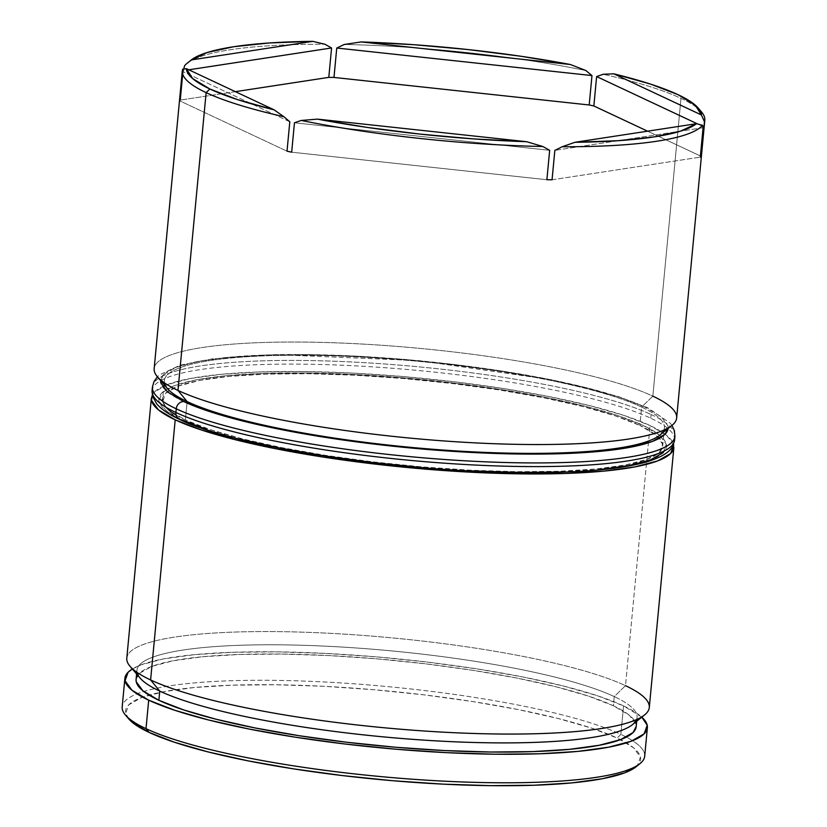 <?xml version="1.0" encoding="UTF-8"?>
<svg xmlns="http://www.w3.org/2000/svg" width="827" height="827" viewBox="0 0 827 827"><rect width="100%" height="100%" fill="white"/><g stroke="black" fill="none" stroke-linecap="round" stroke-linejoin="round"><path stroke-width="0.62" stroke-dasharray="4.13 3.1" d="M130.066 666.335A262.407 45.113 -174.6 0 1 312.11 632.5A262.407 45.113 -174.6 0 1 625.481 685.676L614.254 696.582A251.16 43.18 5.4 0 0 314.322 645.68A251.16 43.18 5.4 0 0 140.083 678.078M157.44 376.812A262.407 45.113 -174.6 0 1 339.483 342.967A262.407 45.113 -174.6 0 1 652.844 396.154L641.628 407.06A251.16 43.18 5.4 0 0 341.696 356.158A251.16 43.18 5.4 0 0 167.447 388.545M125.466 715.055A262.407 45.113 -174.6 0 1 143.774 691.506A262.407 45.113 -174.6 0 1 380.699 685.965A262.407 45.113 -174.6 0 1 620.87 734.386L617.128 738.025A258.665 44.472 5.4 0 0 383.097 690.545A258.665 44.472 5.4 0 0 149.056 695.093A258.665 44.472 5.4 0 0 128.795 718.963M344.29 44.472A262.407 45.113 -174.6 0 1 585.836 70.533A262.407 45.113 5.4 0 0 344.29 44.472M188.287 62.428A262.407 45.113 -174.6 0 1 324.908 44.244A262.407 45.113 5.4 0 0 187.067 63.338M183.346 70.636L183.739 68.982L183.346 70.636L188.794 69.799L183.346 70.636L180.565 100.046L183.346 70.636M180.038 100.987A262.407 45.113 -174.6 0 1 180.565 100.046A262.407 45.113 5.4 0 0 180.038 100.987L287.021 151.186L180.038 100.987L182.819 71.577L180.038 100.987M182.643 69.199L182.819 71.577L182.643 69.199M701.534 111.976A262.407 45.113 5.4 0 0 680.993 98.361A262.407 45.113 5.4 0 0 603.234 74.275A262.407 45.113 -174.6 0 1 680.993 98.361L652.844 396.154A262.407 45.113 5.4 0 0 361.678 344.022A262.407 45.113 5.4 0 0 154.163 368.594M176.079 415.082A251.16 43.18 5.4 0 0 185.372 419.961L187.109 401.581L185.372 419.961L169.38 410.461M162.692 401.25A251.16 43.18 5.4 0 0 166.02 407.287L162.733 401.426L165.679 393.207L178.125 386.126L199.586 380.451L229.234 376.399L265.922 374.124L308.254 373.721L354.597 375.2L403.162 378.497L452.1 383.501L499.518 390.003L543.597 397.766L582.642 406.491L615.164 415.836L639.891 425.44A251.16 43.18 5.4 0 0 361.192 375.541A251.16 43.18 5.4 0 0 162.578 399.069L164.325 380.678A251.16 43.18 -174.6 0 1 362.929 357.161A251.16 43.18 -174.6 0 1 641.628 407.06L639.891 425.44L655.883 434.95L662.53 443.975L659.574 452.193L647.138 459.274L625.677 464.95L596.029 469.002L559.341 471.276L517.009 471.69L470.666 470.212L422.101 466.904L373.163 461.911L325.745 455.398L281.666 447.634L242.611 438.92L210.099 429.575L185.372 419.961A251.16 43.18 5.4 0 0 464.071 469.86A251.16 43.18 5.4 0 0 662.675 446.342A251.16 43.18 5.4 0 0 639.891 425.44L641.628 407.06A251.16 43.18 -174.6 0 1 664.422 427.952A251.16 43.18 -174.6 0 1 663.895 430.081M164.428 382.87A251.16 43.18 -174.6 0 1 164.325 380.678M151.372 398.169L151.382 398.004A262.407 45.113 -174.6 0 1 358.897 373.432A262.407 45.113 -174.6 0 1 650.063 425.564L625.481 685.676A262.407 45.113 5.4 0 0 334.304 633.544A262.407 45.113 5.4 0 0 126.8 658.116M137.065 672.392A251.16 43.18 -174.6 0 1 136.951 670.211A251.16 43.18 -174.6 0 1 335.566 646.683A251.16 43.18 -174.6 0 1 614.254 696.582L613.386 705.772A251.16 43.18 5.4 0 0 334.697 655.873A251.16 43.18 5.4 0 0 136.083 679.401M644.688 756.219A262.407 45.113 5.4 0 0 626.359 737.126A262.407 45.113 5.4 0 0 620.87 734.386L623.568 705.896L597.725 695.858L563.756 686.1L522.964 676.982L476.91 668.867L427.373 662.076L376.244 656.845L325.497 653.402L277.076 651.862L232.852 652.286L194.521 654.653L163.55 658.892L141.128 664.825L132.33 668.991A262.407 45.113 -174.6 0 1 361.265 655.646A262.407 45.113 -174.6 0 1 623.568 705.896L620.87 734.386A262.407 45.113 5.4 0 0 380.699 685.965A262.407 45.113 5.4 0 0 143.774 691.506A262.407 45.113 5.4 0 0 122.189 706.837M128.609 718.735L125.725 713.287L128.774 704.831L141.593 697.533L163.684 691.692L194.221 687.516L232.005 685.18L275.598 684.756L323.326 686.276L373.349 689.677L423.744 694.825L472.579 701.534L517.971 709.525L558.184 718.508L591.667 728.132L617.128 738.025L633.606 747.815L640.449 757.118L637.41 765.575L636.046 766.805M623.568 705.896A262.407 45.113 -174.6 0 1 641.814 717.154L623.568 705.896M136.104 679.225L139.184 673.54L151.63 666.459L173.091 660.783L202.729 656.731L239.427 654.457L281.759 654.054L328.092 655.532L376.667 658.83L425.605 663.833L473.023 670.335L517.102 678.099L556.147 686.823L588.659 696.169L613.386 705.772L629.388 715.283L636.035 724.307L636.201 726.509M636.18 726.675A251.16 43.18 5.4 0 0 613.386 705.772L614.254 696.582A251.16 43.18 -174.6 0 1 637.048 717.485A251.16 43.18 -174.6 0 1 636.532 719.604M649.288 707.509A262.407 45.113 5.4 0 0 625.481 685.676L650.063 425.564A262.407 45.113 -174.6 0 1 673.881 447.397M673.726 444.936L666.779 435.498L650.063 425.564L624.23 415.526L590.261 405.768L549.469 396.65L503.416 388.535L453.868 381.743L402.739 376.512L351.992 373.07L303.581 371.53L259.358 371.954L221.016 374.321L190.045 378.559L167.633 384.493L154.628 391.884L152.292 394.975M676.651 417.986A262.407 45.113 5.4 0 0 652.844 396.154L680.993 98.361A262.407 45.113 -174.6 0 1 699.663 110.001M635.922 766.898A258.665 44.472 5.4 0 0 617.128 738.025L620.87 734.386A262.407 45.113 -174.6 0 1 626.359 737.126A262.407 45.113 -174.6 0 1 639.933 763.683M659.874 435.095A251.16 43.18 5.4 0 0 641.628 407.06L652.844 396.154M632.5 724.617A251.16 43.18 5.4 0 0 614.254 696.582L625.481 685.676M700.407 155.983L647.572 131.183L700.407 155.983M697.626 123.957L702.805 126.386L697.626 123.957M552.064 179.79L700.304 157.12L552.064 179.79M703.084 127.709L554.845 150.38L703.084 127.709M291.673 152.189L546.885 179.728L291.673 152.189M549.666 150.318L294.453 122.778L549.666 150.318M289.801 121.776L182.819 71.577L289.801 121.776M235.385 91.663L180.565 100.046L235.385 91.663M183.718 401.54A254.912 43.831 -174.6 0 1 308.43 354.607A254.912 43.831 -174.6 0 1 645.019 407.101L661.259 416.746L667.999 425.915L668.133 428.469M152.426 386.974A262.407 45.113 -174.6 0 1 359.931 362.402A262.407 45.113 -174.6 0 1 651.107 414.534A262.407 45.113 5.4 0 0 377.277 363.466A262.407 45.113 5.4 0 0 155.373 381.164M663.264 452.638L666.262 444.295L659.512 435.126L643.282 425.481A254.912 43.831 5.4 0 0 306.693 372.987A254.912 43.831 5.4 0 0 181.981 419.92A254.912 43.831 5.4 0 0 518.57 472.413A254.912 43.831 5.4 0 0 643.282 425.481L618.183 415.733L585.185 406.243L545.551 397.394L500.821 389.517L452.689 382.911L403.028 377.836L353.729 374.486L306.693 372.987L263.73 373.401L226.495 375.706L196.402 379.82L174.631 385.578L161.999 392.773L159.001 401.105L165.741 410.275L181.981 419.92M155.021 384.844A262.407 45.113 -174.6 0 1 376.936 367.147A262.407 45.113 -174.6 0 1 650.756 418.214A262.407 45.113 5.4 0 0 359.59 366.082A262.407 45.113 5.4 0 0 152.085 390.654M651.107 414.534L650.756 418.214L651.107 414.534A262.407 45.113 -174.6 0 1 674.915 436.367M207.081 429.668L240.078 439.158M422.235 467.565L471.535 470.914M561.533 472L598.769 469.695M674.574 440.047A262.407 45.113 5.4 0 0 650.756 418.214M160.572 380.492L163.736 374.383L176.368 367.198L198.149 361.44L228.231 357.326L265.467 355.021L308.43 354.607L355.465 356.106L404.765 359.456L454.426 364.531L502.558 371.137L547.288 379.014L586.922 387.863L619.919 397.353L645.019 407.101M136.6 673.984L136.951 670.211M636.697 721.258L637.048 717.485M662.675 446.342L664.422 427.952M671.938 425.419L670.283 423.176L647.51 407.67L617.573 396.288L552.87 379.975L419.279 360.644L275.122 354.587L212.942 358.763L180.245 365.152L159.487 374.858L157.409 376.781"/><path stroke-width="1.24" d="M625.481 685.676A262.407 45.113 -174.6 0 1 644.533 714.973A262.407 45.113 -174.6 0 1 419.175 730.654A262.407 45.113 -174.6 0 1 150.607 679.949A262.407 45.113 -174.6 0 1 130.066 666.335L140.083 678.078A251.16 43.18 5.4 0 0 159.745 691.103L150.607 679.949L175.2 419.837A262.407 45.113 -174.6 0 1 151.382 398.004L126.8 658.116A262.407 45.113 5.4 0 0 150.607 679.949A262.407 45.113 5.4 0 0 441.783 732.081A262.407 45.113 5.4 0 0 649.288 707.509L673.881 447.397A262.407 45.113 -174.6 0 1 466.366 471.969A262.407 45.113 -174.6 0 1 175.2 419.837L150.607 679.949L159.745 691.103A251.16 43.18 -174.6 0 1 137.065 672.392M182.312 70.802L154.163 368.594A262.407 45.113 5.4 0 0 177.981 390.427A262.407 45.113 -174.6 0 1 157.44 376.812L167.447 388.545A251.16 43.18 5.4 0 0 187.109 401.581L177.981 390.427L206.13 92.634A262.407 45.113 -174.6 0 1 182.312 70.802A262.407 45.113 -174.6 0 1 182.643 69.199A262.407 45.113 5.4 0 0 206.13 92.634A262.407 45.113 5.4 0 0 283.888 116.71L274.057 109.815A258.665 44.472 -174.6 0 1 209.872 88.996L206.13 92.634L209.872 88.996L237.421 99.571L274.057 109.815L186.375 68.662L192.598 78.534L209.872 88.996A258.665 44.472 -174.6 0 1 186.375 68.662L182.643 69.199L186.375 68.662L274.057 109.815L283.888 116.71A262.407 45.113 -174.6 0 1 206.13 92.634L177.981 390.427A262.407 45.113 5.4 0 0 469.147 442.559A262.407 45.113 5.4 0 0 676.651 417.986L704.811 120.184A262.407 45.113 -174.6 0 1 704.48 121.786A262.407 45.113 5.4 0 0 701.534 111.976L698.205 108.058A258.665 44.472 -174.6 0 1 701.441 114.974L695.218 105.101L677.954 94.64L650.394 84.054L613.758 73.82L701.441 114.974L704.48 121.786L700.831 156.179A262.407 45.113 -174.6 0 1 700.304 157.12L703.084 127.709L702.505 125.29L696.499 123.699L575.003 142.285L618.348 140.673L654.023 136.92L680.456 131.173L696.499 123.699A258.665 44.472 -174.6 0 1 575.003 142.285L562.215 146.741A262.407 45.113 5.4 0 0 702.505 125.29A262.407 45.113 -174.6 0 1 562.215 146.741L554.845 150.38L552.064 179.79A262.407 45.113 -174.6 0 1 546.885 179.728L549.666 150.318L542.832 146.513L526.654 141.706L317.475 119.129L367.033 127.399L419.982 134.098L473.974 138.936L526.654 141.706A258.665 44.472 -174.6 0 1 317.475 119.129L301.286 120.453A262.407 45.113 5.4 0 0 542.832 146.513A262.407 45.113 -174.6 0 1 301.286 120.453L294.453 122.778L291.673 152.189A262.407 45.113 -174.6 0 1 287.021 151.186L289.801 121.776L283.888 116.71L289.801 121.776L287.021 151.186A262.407 45.113 5.4 0 0 291.673 152.189L294.453 122.778L301.286 120.453L317.475 119.129L526.654 141.706L542.832 146.513L549.666 150.318L546.885 179.728A262.407 45.113 5.4 0 0 552.064 179.79L554.845 150.38L562.215 146.741L575.003 142.285L696.499 123.699L702.505 125.29L703.084 127.709L700.304 157.12A262.407 45.113 5.4 0 0 700.831 156.179L704.48 121.786L701.441 114.974L613.758 73.82A258.665 44.472 -174.6 0 1 698.205 108.058M124.887 678.336L122.189 706.837A262.407 45.113 5.4 0 0 146.007 728.67A262.407 45.113 -174.6 0 1 125.466 715.055L128.795 718.963A258.665 44.472 5.4 0 0 149.046 732.381L146.007 728.67L148.695 700.169A262.407 45.113 -174.6 0 1 124.887 678.336A262.407 45.113 -174.6 0 1 132.33 668.991L128.123 672.227L125.042 680.807L131.989 690.245L148.695 700.169L146.007 728.67A262.407 45.113 5.4 0 0 437.173 780.802A262.407 45.113 5.4 0 0 644.688 756.219L647.376 727.729A262.407 45.113 -174.6 0 1 439.871 752.301A262.407 45.113 -174.6 0 1 148.695 700.169L174.538 710.207L208.507 719.976L249.299 729.083L295.353 737.198L344.89 744L396.019 749.221L446.766 752.673L495.187 754.214L539.411 753.79L577.742 751.412L608.713 747.174L631.135 741.25L644.14 733.849L647.221 725.269L641.814 717.154A262.407 45.113 -174.6 0 1 647.376 727.729M596.629 76.56L603.234 74.275L613.758 73.82L603.234 74.275L596.629 76.56L697.626 123.957L596.629 76.56L593.848 105.97L596.629 76.56M589.196 104.977A262.407 45.113 -174.6 0 1 593.848 105.97A262.407 45.113 5.4 0 0 589.196 104.977L333.984 77.438L336.754 48.028L344.29 44.472L361.172 41.929L570.351 64.506L520.783 56.236L467.834 49.537L413.841 44.699L361.172 41.929A258.665 44.472 -174.6 0 1 570.351 64.506L585.836 70.533L591.977 75.567L589.196 104.977L333.984 77.438L336.754 48.028L591.977 75.567L589.196 104.977M328.795 77.376A262.407 45.113 -174.6 0 1 333.984 77.438A262.407 45.113 5.4 0 0 328.795 77.376L235.385 91.663L328.795 77.376L331.575 47.966L328.795 77.376M324.908 44.244L331.575 47.966L324.908 44.244L312.813 41.35L269.468 42.963L233.793 46.715L207.36 52.463L191.316 59.926L312.813 41.35L324.908 44.244M191.316 59.926A258.665 44.472 -174.6 0 1 312.813 41.35L191.316 59.926L187.067 63.338A262.407 45.113 5.4 0 0 184.617 65.695L183.739 68.982L184.617 65.695A262.407 45.113 -174.6 0 1 188.287 62.428M162.578 399.069A251.16 43.18 5.4 0 0 162.692 401.25M169.38 410.461L166.02 407.287A251.16 43.18 5.4 0 0 176.079 415.082M663.895 430.081A251.16 43.18 -174.6 0 1 459.647 451.128A251.16 43.18 -174.6 0 1 187.109 401.581A251.16 43.18 -174.6 0 1 164.428 382.87M136.6 673.984L136.083 679.401A251.16 43.18 5.4 0 0 158.877 700.293L159.745 691.103L158.877 700.293L142.875 690.793L136.228 681.758L136.104 679.225M636.046 766.805L624.592 772.873L602.49 778.714L571.964 782.89L534.18 785.226L490.587 785.65L442.858 784.13L392.835 780.729L342.44 775.581L293.606 768.883L248.214 760.881L208.001 751.898L174.518 742.274L149.046 732.381L132.578 722.591L128.609 718.735M636.201 726.509L633.079 732.526L620.632 739.607L599.172 745.282L569.534 749.334L532.836 751.609L490.514 752.022L444.171 750.544L395.595 747.246L346.658 742.243L299.24 735.73L255.161 727.967L216.116 719.252L183.604 709.907L158.877 700.293A251.16 43.18 5.4 0 0 437.566 750.192A251.16 43.18 5.4 0 0 636.18 726.675L636.697 721.258M636.532 719.604A251.16 43.18 -174.6 0 1 432.283 740.651A251.16 43.18 -174.6 0 1 159.745 691.103A251.16 43.18 5.4 0 0 416.798 739.638A251.16 43.18 5.4 0 0 632.5 724.617L644.533 714.973M152.292 394.975L151.537 400.475L158.484 409.913L175.2 419.837L201.033 429.875L235.002 439.644L275.794 448.751L321.848 456.866L371.395 463.668L422.514 468.888L473.261 472.341L521.682 473.881L565.906 473.457L604.248 471.08L635.219 466.841L657.63 460.918L670.635 453.516L673.726 444.936M699.663 110.001A262.407 45.113 -174.6 0 1 704.811 120.184M639.933 763.683A262.407 45.113 -174.6 0 1 414.575 779.375A262.407 45.113 -174.6 0 1 146.007 728.67L149.046 732.381A258.665 44.472 5.4 0 0 413.779 782.363A258.665 44.472 5.4 0 0 635.922 766.898L639.933 763.683M652.844 396.154A262.407 45.113 -174.6 0 1 671.906 425.45A262.407 45.113 -174.6 0 1 446.549 441.132A262.407 45.113 -174.6 0 1 177.981 390.427L187.109 401.581A251.16 43.18 5.4 0 0 444.171 450.115A251.16 43.18 5.4 0 0 659.874 435.095L671.906 425.45M647.572 131.183L593.848 105.97L647.572 131.183M702.805 126.386L703.612 126.769L702.805 126.386M188.794 69.799L331.575 47.966L188.794 69.799M585.836 70.533L570.351 64.506L361.172 41.929L344.29 44.472L336.754 48.028L591.977 75.567L585.836 70.533M207.081 429.668L181.981 419.92A7.495 6.657 -64.9 0 1 179.397 419.31A7.495 6.657 -64.9 0 1 175.893 412.487L176.244 408.807A7.495 6.657 -64.9 0 1 183.718 401.54L167.488 391.895L160.738 382.725L160.572 380.492M674.574 440.047L672.982 445.526C671.369 449.34 666.438 455.811 646.755 461.869C625.181 468.02 593.559 471.535 551.878 472.434C427.848 475.907 239.468 449.35 179.49 419.351C169.101 414.606 161.513 409.427 156.716 403.845L152.602 396.309L152.085 390.654A262.407 45.113 5.4 0 0 175.893 412.487A262.407 45.113 5.4 0 0 467.069 464.619A262.407 45.113 5.4 0 0 674.574 440.047L674.915 436.367A262.407 45.113 -174.6 0 1 467.41 460.939A262.407 45.113 -174.6 0 1 176.244 408.807A262.407 45.113 -174.6 0 1 152.426 386.974L154.018 381.495L157.409 376.781M240.078 439.158L279.712 448.007L324.442 455.884L372.574 462.489L422.235 467.565M471.535 470.914L518.57 472.413L561.533 472M598.769 469.695L628.851 465.58L650.632 459.822L663.264 452.638M183.718 401.54A254.912 43.831 -174.6 0 0 466.108 452.152A254.912 43.831 -174.6 0 0 668.133 428.469L665.001 434.247L652.369 441.442L630.598 447.2L600.505 451.315L563.27 453.62L520.307 454.033L473.271 452.534L423.972 449.185L374.311 444.109L326.179 437.504L281.449 429.627L241.815 420.778L208.817 411.288L183.718 401.54A7.495 6.657 115.1 0 0 176.244 408.807L175.893 412.487A7.495 6.657 115.1 0 0 179.397 419.31M671.627 445.856A262.407 45.113 -174.6 0 1 449.723 463.554A262.407 45.113 -174.6 0 1 175.893 412.487M176.244 408.807A262.407 45.113 5.4 0 0 450.064 459.884A262.407 45.113 5.4 0 0 671.979 442.176M152.085 390.654L152.426 386.974M671.938 425.419L674.398 430.712L674.915 436.367"/></g></svg>
